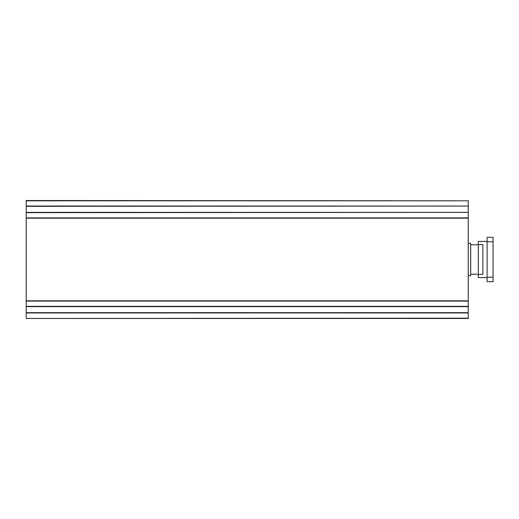 <?xml version="1.0" encoding="UTF-8"?>
<svg xmlns="http://www.w3.org/2000/svg" width="519" height="519" viewBox="0 0 519 519"><rect width="100%" height="100%" fill="white"/><g stroke="black" fill="none" stroke-linecap="round" stroke-linejoin="round"><path stroke-width="0.78" d="M487.107 277.607L478.304 277.607L478.304 244.611L482.865 244.611L482.865 274.389L478.304 274.389M487.107 241.393L478.304 241.393L478.304 244.611M487.107 277.211L487.107 281.674L493.05 281.674L493.05 277.211L487.107 277.211L487.107 237.326L493.05 237.326L493.05 241.789L487.107 241.789M493.05 277.211L493.05 241.789M468.255 301.104L26.222 301.104L26.222 218.175L468.255 218.175L468.255 318.471L26.222 318.471L468.255 318.192M468.255 312.944L26.222 312.944L26.222 306.353L468.255 306.353M26.222 200.808L468.255 200.808L26.222 200.529L26.222 218.175M468.255 200.808L468.255 206.056L26.222 206.056M26.222 206.335L468.255 206.056M468.255 206.335L468.255 212.368L26.222 212.368M26.222 212.647L468.255 212.368M468.255 212.647L468.255 217.896L26.222 217.896M26.222 312.944L26.222 318.192M26.222 301.104L26.222 306.353M26.222 273.636L26.222 245.364M26.222 300.825L468.255 300.825M468.255 306.632L26.222 306.632M26.222 312.665L468.255 312.665M468.255 243.32L470.681 243.32L470.681 275.68L468.255 275.68M470.681 274.24L478.304 274.24M478.304 244.76L470.681 244.76"/></g></svg>
